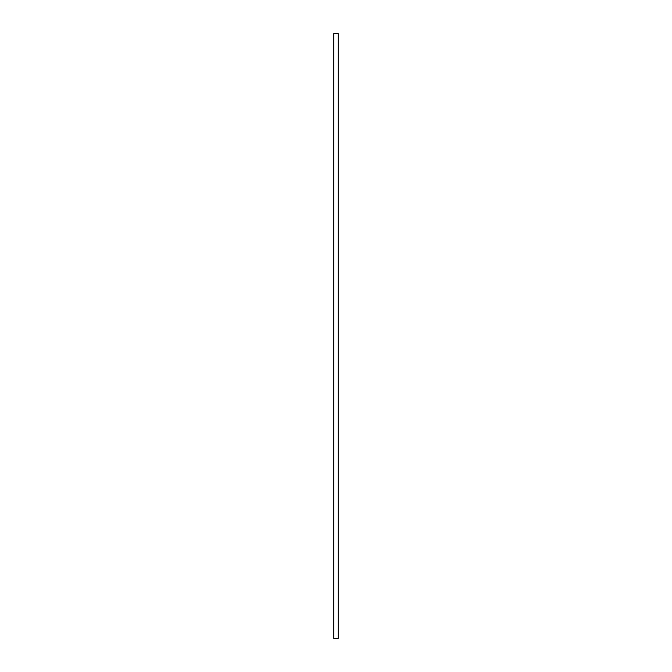 <?xml version="1.0" encoding="UTF-8"?>
<svg xmlns="http://www.w3.org/2000/svg" width="672" height="672" viewBox="0 0 672 672"><rect width="100%" height="100%" fill="white"/><g stroke="black" fill="none" stroke-linecap="round" stroke-linejoin="round"><path stroke-width="1.01" d="M333.841 33.6L333.841 638.4L338.159 638.4L338.159 33.6L333.841 33.6"/></g></svg>

